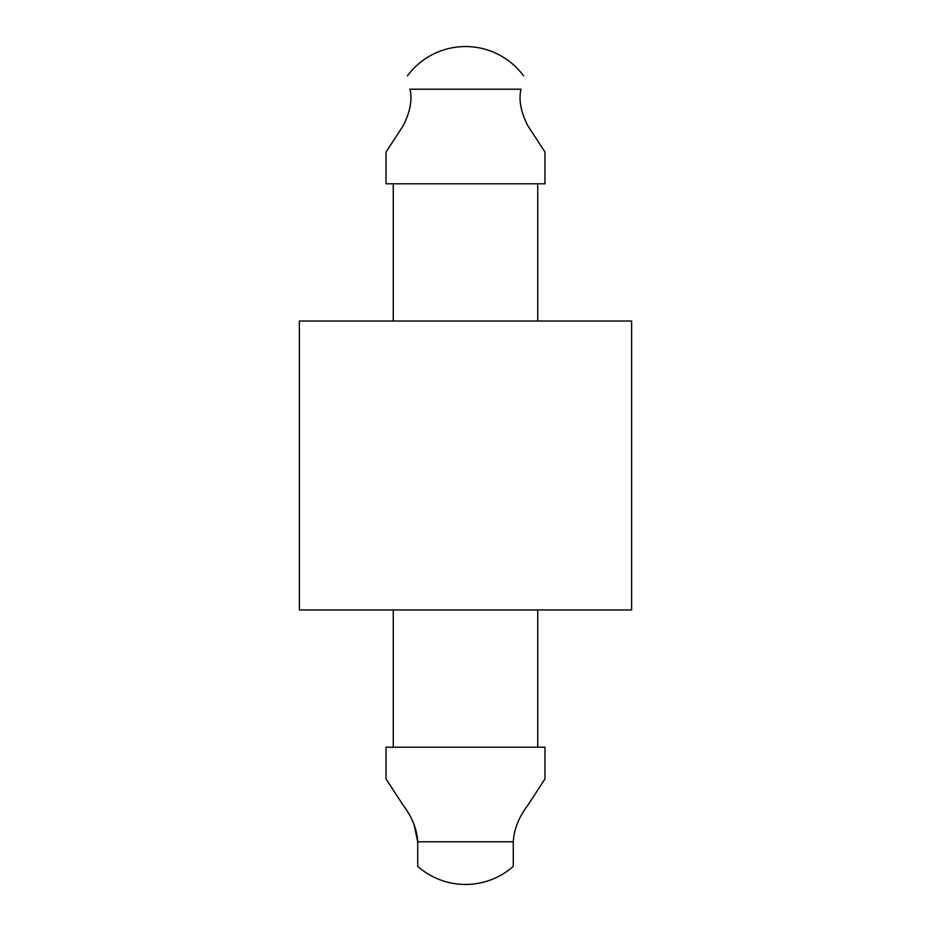 <?xml version="1.0" encoding="UTF-8"?>
<svg xmlns="http://www.w3.org/2000/svg" width="931" height="931" viewBox="0 0 931 931"><rect width="100%" height="100%" fill="white"/><g stroke="black" fill="none" stroke-linecap="round" stroke-linejoin="round"><path stroke-width="1.4" d="M544.961 183.791L544.961 152.021L527.737 125.604C520.79 111.801 518.544 99.675 521.011 89.213C524.444 71.547 524.444 71.547 521.011 89.213L409.989 89.213C406.556 71.547 406.556 71.547 409.989 89.213C412.456 99.652 410.222 111.79 403.263 125.604L386.039 152.021L386.039 183.791L544.961 183.791L544.961 152.021M386.039 747.209L386.039 778.979L403.263 805.396L386.039 778.979L386.039 747.209L544.961 747.209L544.961 778.979L544.961 747.209M527.737 805.396L544.961 778.979L527.737 805.396C518.835 817.092 514.017 829.23 513.272 841.787L513.272 866.389A72.234 72.234 0 0 1 417.728 866.389L417.728 841.787C417.007 829.277 412.189 817.15 403.263 805.396M413.946 824.133L417.728 841.787L513.272 841.787M537.734 321.032L537.734 183.791M393.266 321.032L393.266 183.791M465.5 321.032L631.637 321.032L631.637 609.968L299.363 609.968L299.363 321.032L465.5 321.032M386.039 152.021L386.039 183.791M537.734 747.209L537.734 609.968M393.266 747.209L393.266 609.968M523.594 75.865A72.234 72.234 0 0 0 407.406 75.865"/></g></svg>
